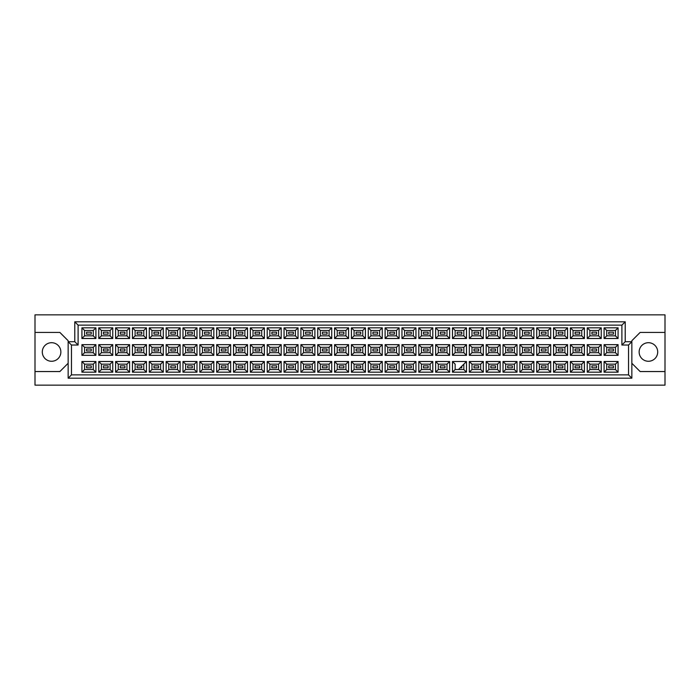 <?xml version="1.0" encoding="UTF-8"?>
<svg xmlns="http://www.w3.org/2000/svg" width="700" height="700" viewBox="0 0 700 700"><rect width="100%" height="100%" fill="white"/><g stroke="black" fill="none" stroke-linecap="round" stroke-linejoin="round"><path stroke-width="1.05" d="M648.419 342.703A9.284 9.284 0 0 0 639.135 351.986A9.284 9.284 0 0 0 648.419 361.27A9.284 9.284 0 0 0 657.702 351.986A9.284 9.284 0 0 0 648.419 342.703M35 371.551L35 385.149L665 385.149L665 314.851L35 314.851L35 371.551L59.867 371.551L68.154 363.265M631.846 363.265L640.133 371.551L665 371.551M51.581 342.703A9.284 9.284 0 0 0 42.297 351.986A9.284 9.284 0 0 0 51.581 361.27A9.284 9.284 0 0 0 60.865 351.986A9.284 9.284 0 0 0 51.581 342.703M665 332.43L640.133 332.43L631.846 340.716L631.846 378.184L68.154 378.184L68.154 340.716L59.867 332.43L35 332.43M71.47 345.03L68.154 341.714L74.786 341.714L74.786 321.816L625.214 321.816L625.214 341.714L631.846 341.714L628.53 345.03L621.898 345.03L621.898 325.132L78.103 325.132L78.103 345.03L71.47 345.03L71.47 374.868L628.53 374.868L628.53 345.03M613.41 367.841L608.764 367.841L608.764 365.846L613.41 365.846L613.41 367.841L608.764 367.841L608.764 365.846L613.41 365.846L613.41 367.841M613.41 350.998L608.764 350.998L608.764 349.002L613.41 349.002L613.41 350.998M613.41 334.154L608.764 334.154L608.764 332.159L613.41 332.159L613.41 334.154L608.764 334.154L608.764 332.159L613.41 332.159L613.41 334.154M596.566 367.841L591.92 367.841L591.92 365.846L596.566 365.846L596.566 367.841M596.566 350.998L591.92 350.998L591.92 349.002L596.566 349.002L596.566 350.998M596.566 334.154L591.92 334.154L591.92 332.159L596.566 332.159L596.566 334.154M579.714 367.841L575.076 367.841L575.076 365.846L579.714 365.846L579.714 367.841L575.076 367.841L575.076 365.846L579.714 365.846L579.714 367.841M579.714 350.998L575.076 350.998L575.076 349.002L579.714 349.002L579.714 350.998M579.714 334.154L575.076 334.154L575.076 332.159L579.714 332.159L579.714 334.154L575.076 334.154L575.076 332.159L579.714 332.159L579.714 334.154M562.87 367.841L558.233 367.841L558.233 365.846L562.87 365.846L562.87 367.841M562.87 350.998L558.233 350.998L558.233 349.002L562.87 349.002L562.87 350.998M562.87 334.154L558.233 334.154L558.233 332.159L562.87 332.159L562.87 334.154M546.026 367.841L541.389 367.841L541.389 365.846L546.026 365.846L546.026 367.841L541.389 367.841L541.389 365.846L546.026 365.846L546.026 367.841M546.026 350.998L541.389 350.998L541.389 349.002L546.026 349.002L546.026 350.998M546.026 334.154L541.389 334.154L541.389 332.159L546.026 332.159L546.026 334.154L541.389 334.154L541.389 332.159L546.026 332.159L546.026 334.154M529.183 367.841L524.545 367.841L524.545 365.846L529.183 365.846L529.183 367.841M529.183 350.998L524.545 350.998L524.545 349.002L529.183 349.002L529.183 350.998M529.183 334.154L524.545 334.154L524.545 332.159L529.183 332.159L529.183 334.154M512.339 367.841L507.701 367.841L507.701 365.846L512.339 365.846L512.339 367.841L507.701 367.841L507.701 365.846L512.339 365.846L512.339 367.841M512.339 350.998L507.701 350.998L507.701 349.002L512.339 349.002L512.339 350.998M512.339 334.154L507.701 334.154L507.701 332.159L512.339 332.159L512.339 334.154L507.701 334.154L507.701 332.159L512.339 332.159L512.339 334.154M495.495 367.841L490.858 367.841L490.858 365.846L495.495 365.846L495.495 367.841M495.495 350.998L490.858 350.998L490.858 349.002L495.495 349.002L495.495 350.998M495.495 334.154L490.858 334.154L490.858 332.159L495.495 332.159L495.495 334.154M478.651 367.841L474.014 367.841L474.014 365.846L478.651 365.846L478.651 367.841L474.014 367.841L474.014 365.846L478.651 365.846L478.651 367.841M478.651 350.998L474.014 350.998L474.014 349.002L478.651 349.002L478.651 350.998M478.651 334.154L474.014 334.154L474.014 332.159L478.651 332.159L478.651 334.154L474.014 334.154L474.014 332.159L478.651 332.159L478.651 334.154M461.808 366.179L461.808 367.841L460.154 367.841M461.808 350.998L457.17 350.998L457.17 349.002L461.808 349.002L461.808 350.998M461.808 334.154L457.17 334.154L457.17 332.159L461.808 332.159L461.808 334.154M444.964 367.841L440.326 367.841L440.326 365.846L444.964 365.846L444.964 367.841L440.326 367.841L440.326 365.846L444.964 365.846L444.964 367.841M444.964 350.998L440.326 350.998L440.326 349.002L444.964 349.002L444.964 350.998M444.964 334.154L440.326 334.154L440.326 332.159L444.964 332.159L444.964 334.154L440.326 334.154L440.326 332.159L444.964 332.159L444.964 334.154M428.12 367.841L423.474 367.841L423.474 365.846L428.12 365.846L428.12 367.841M428.12 350.998L423.474 350.998L423.474 349.002L428.12 349.002L428.12 350.998M428.12 334.154L423.474 334.154L423.474 332.159L428.12 332.159L428.12 334.154M411.276 367.841L406.63 367.841L406.63 365.846L411.276 365.846L411.276 367.841L406.63 367.841L406.63 365.846L411.276 365.846L411.276 367.841M411.276 350.998L406.63 350.998L406.63 349.002L411.276 349.002L411.276 350.998M411.276 334.154L406.63 334.154L406.63 332.159L411.276 332.159L411.276 334.154L406.63 334.154L406.63 332.159L411.276 332.159L411.276 334.154M394.433 367.841L389.786 367.841L389.786 365.846L394.433 365.846L394.433 367.841M394.433 350.998L389.786 350.998L389.786 349.002L394.433 349.002L394.433 350.998M394.433 334.154L389.786 334.154L389.786 332.159L394.433 332.159L394.433 334.154M377.589 367.841L372.942 367.841L372.942 365.846L377.589 365.846L377.589 367.841L372.942 367.841L372.942 365.846L377.589 365.846L377.589 367.841M377.589 350.998L372.942 350.998L372.942 349.002L377.589 349.002L377.589 350.998M377.589 334.154L372.942 334.154L372.942 332.159L377.589 332.159L377.589 334.154L372.942 334.154L372.942 332.159L377.589 332.159L377.589 334.154M360.745 367.841L356.099 367.841L356.099 365.846L360.745 365.846L360.745 367.841M360.745 350.998L356.099 350.998L356.099 349.002L360.745 349.002L360.745 350.998M360.745 334.154L356.099 334.154L356.099 332.159L360.745 332.159L360.745 334.154M343.901 367.841L339.255 367.841L339.255 365.846L343.901 365.846L343.901 367.841L339.255 367.841L339.255 365.846L343.901 365.846L343.901 367.841M343.901 350.998L339.255 350.998L339.255 349.002L343.901 349.002L343.901 350.998M343.901 334.154L339.255 334.154L339.255 332.159L343.901 332.159L343.901 334.154L339.255 334.154L339.255 332.159L343.901 332.159L343.901 334.154M327.058 367.841L322.411 367.841L322.411 365.846L327.058 365.846L327.058 367.841M327.058 350.998L322.411 350.998L322.411 349.002L327.058 349.002L327.058 350.998M327.058 334.154L322.411 334.154L322.411 332.159L327.058 332.159L327.058 334.154M310.214 367.841L305.567 367.841L305.567 365.846L310.214 365.846L310.214 367.841L305.567 367.841L305.567 365.846L310.214 365.846L310.214 367.841M310.214 350.998L305.567 350.998L305.567 349.002L310.214 349.002L310.214 350.998M310.214 334.154L305.567 334.154L305.567 332.159L310.214 332.159L310.214 334.154L305.567 334.154L305.567 332.159L310.214 332.159L310.214 334.154M293.37 367.841L288.724 367.841L288.724 365.846L293.37 365.846L293.37 367.841M293.37 350.998L288.724 350.998L288.724 349.002L293.37 349.002L293.37 350.998M293.37 334.154L288.724 334.154L288.724 332.159L293.37 332.159L293.37 334.154M276.526 367.841L271.88 367.841L271.88 365.846L276.526 365.846L276.526 367.841L271.88 367.841L271.88 365.846L276.526 365.846L276.526 367.841M276.526 350.998L271.88 350.998L271.88 349.002L276.526 349.002L276.526 350.998M276.526 334.154L271.88 334.154L271.88 332.159L276.526 332.159L276.526 334.154L271.88 334.154L271.88 332.159L276.526 332.159L276.526 334.154M259.674 367.841L255.036 367.841L255.036 365.846L259.674 365.846L259.674 367.841M259.674 350.998L255.036 350.998L255.036 349.002L259.674 349.002L259.674 350.998M259.674 334.154L255.036 334.154L255.036 332.159L259.674 332.159L259.674 334.154M242.83 367.841L238.193 367.841L238.193 365.846L242.83 365.846L242.83 367.841L238.193 367.841L238.193 365.846L242.83 365.846L242.83 367.841M242.83 350.998L238.193 350.998L238.193 349.002L242.83 349.002L242.83 350.998M242.83 334.154L238.193 334.154L238.193 332.159L242.83 332.159L242.83 334.154L238.193 334.154L238.193 332.159L242.83 332.159L242.83 334.154M225.986 367.841L221.349 367.841L221.349 365.846L225.986 365.846L225.986 367.841M225.986 350.998L221.349 350.998L221.349 349.002L225.986 349.002L225.986 350.998M225.986 334.154L221.349 334.154L221.349 332.159L225.986 332.159L225.986 334.154M209.143 367.841L204.505 367.841L204.505 365.846L209.143 365.846L209.143 367.841L204.505 367.841L204.505 365.846L209.143 365.846L209.143 367.841M209.143 350.998L204.505 350.998L204.505 349.002L209.143 349.002L209.143 350.998M209.143 334.154L204.505 334.154L204.505 332.159L209.143 332.159L209.143 334.154L204.505 334.154L204.505 332.159L209.143 332.159L209.143 334.154M192.299 367.841L187.661 367.841L187.661 365.846L192.299 365.846L192.299 367.841M192.299 350.998L187.661 350.998L187.661 349.002L192.299 349.002L192.299 350.998M192.299 334.154L187.661 334.154L187.661 332.159L192.299 332.159L192.299 334.154M175.455 367.841L170.817 367.841L170.817 365.846L175.455 365.846L175.455 367.841L170.817 367.841L170.817 365.846L175.455 365.846L175.455 367.841M175.455 350.998L170.817 350.998L170.817 349.002L175.455 349.002L175.455 350.998M175.455 334.154L170.817 334.154L170.817 332.159L175.455 332.159L175.455 334.154L170.817 334.154L170.817 332.159L175.455 332.159L175.455 334.154M158.611 367.841L153.974 367.841L153.974 365.846L158.611 365.846L158.611 367.841M158.611 350.998L153.974 350.998L153.974 349.002L158.611 349.002L158.611 350.998M158.611 334.154L153.974 334.154L153.974 332.159L158.611 332.159L158.611 334.154M141.768 367.841L137.13 367.841L137.13 365.846L141.768 365.846L141.768 367.841L137.13 367.841L137.13 365.846L141.768 365.846L141.768 367.841M141.768 350.998L137.13 350.998L137.13 349.002L141.768 349.002L141.768 350.998M141.768 334.154L137.13 334.154L137.13 332.159L141.768 332.159L141.768 334.154L137.13 334.154L137.13 332.159L141.768 332.159L141.768 334.154M124.924 367.841L120.286 367.841L120.286 365.846L124.924 365.846L124.924 367.841M124.924 350.998L120.286 350.998L120.286 349.002L124.924 349.002L124.924 350.998M124.924 334.154L120.286 334.154L120.286 332.159L124.924 332.159L124.924 334.154M108.08 367.841L103.434 367.841L103.434 365.846L108.08 365.846L108.08 367.841L103.434 367.841L103.434 365.846L108.08 365.846L108.08 367.841M108.08 350.998L103.434 350.998L103.434 349.002L108.08 349.002L108.08 350.998M108.08 334.154L103.434 334.154L103.434 332.159L108.08 332.159L108.08 334.154L103.434 334.154L103.434 332.159L108.08 332.159L108.08 334.154M91.236 367.841L86.59 367.841L86.59 365.846L91.236 365.846L91.236 367.841M91.236 350.998L86.59 350.998L86.59 349.002L91.236 349.002L91.236 350.998M91.236 334.154L86.59 334.154L86.59 332.159L91.236 332.159L91.236 334.154M84.569 330.47L84.569 335.842L93.257 335.842L93.257 330.47L84.569 330.47L81.918 327.819L95.909 327.819L95.909 338.494L93.257 335.842M93.257 330.47L95.909 327.819M618.082 372.181L604.091 372.181L604.091 361.506L618.082 361.506L618.082 372.181L615.431 369.53L615.431 364.158L606.742 364.158L606.742 369.53L615.431 369.53M618.082 355.338L604.091 355.338L604.091 344.662L618.082 344.662L618.082 355.338L615.431 352.686L615.431 347.314L606.742 347.314L606.742 352.686L615.431 352.686M618.082 338.494L604.091 338.494L604.091 327.819L618.082 327.819L618.082 338.494L615.431 335.842L615.431 330.47L606.742 330.47L606.742 335.842L615.431 335.842M601.239 372.181L587.247 372.181L587.247 361.506L601.239 361.506L601.239 372.181L598.587 369.53L598.587 364.158L589.899 364.158L589.899 369.53L598.587 369.53M601.239 355.338L587.247 355.338L587.247 344.662L601.239 344.662L601.239 355.338L598.587 352.686L598.587 347.314L589.899 347.314L589.899 352.686L598.587 352.686M601.239 338.494L587.247 338.494L587.247 327.819L601.239 327.819L601.239 338.494L598.587 335.842L598.587 330.47L589.899 330.47L589.899 335.842L598.587 335.842M584.395 372.181L570.404 372.181L570.404 361.506L584.395 361.506L584.395 372.181L581.744 369.53L581.744 364.158L573.055 364.158L573.055 369.53L581.744 369.53M584.395 355.338L570.404 355.338L570.404 344.662L584.395 344.662L584.395 355.338L581.744 352.686L581.744 347.314L573.055 347.314L573.055 352.686L581.744 352.686M584.395 338.494L570.404 338.494L570.404 327.819L584.395 327.819L584.395 338.494L581.744 335.842L581.744 330.47L573.055 330.47L573.055 335.842L581.744 335.842M567.551 372.181L553.56 372.181L553.56 361.506L567.551 361.506L567.551 372.181L564.9 369.53L564.9 364.158L556.211 364.158L556.211 369.53L564.9 369.53M567.551 355.338L553.56 355.338L553.56 344.662L567.551 344.662L567.551 355.338L564.9 352.686L564.9 347.314L556.211 347.314L556.211 352.686L564.9 352.686M567.551 338.494L553.56 338.494L553.56 327.819L567.551 327.819L567.551 338.494L564.9 335.842L564.9 330.47L556.211 330.47L556.211 335.842L564.9 335.842M550.707 372.181L536.716 372.181L536.716 361.506L550.707 361.506L550.707 372.181L548.056 369.53L548.056 364.158L539.367 364.158L539.367 369.53L548.056 369.53M550.707 355.338L536.716 355.338L536.716 344.662L550.707 344.662L550.707 355.338L548.056 352.686L548.056 347.314L539.367 347.314L539.367 352.686L548.056 352.686M550.707 338.494L536.716 338.494L536.716 327.819L550.707 327.819L550.707 338.494L548.056 335.842L548.056 330.47L539.367 330.47L539.367 335.842L548.056 335.842M533.864 372.181L519.864 372.181L519.864 361.506L533.864 361.506L533.864 372.181L531.204 369.53L531.204 364.158L522.524 364.158L522.524 369.53L531.204 369.53M533.864 355.338L519.864 355.338L519.864 344.662L533.864 344.662L533.864 355.338L531.204 352.686L531.204 347.314L522.524 347.314L522.524 352.686L531.204 352.686M533.864 338.494L519.864 338.494L519.864 327.819L533.864 327.819L533.864 338.494L531.204 335.842L531.204 330.47L522.524 330.47L522.524 335.842L531.204 335.842M517.02 372.181L503.02 372.181L503.02 361.506L517.02 361.506L517.02 372.181L514.36 369.53L514.36 364.158L505.68 364.158L505.68 369.53L514.36 369.53M517.02 355.338L503.02 355.338L503.02 344.662L517.02 344.662L517.02 355.338L514.36 352.686L514.36 347.314L505.68 347.314L505.68 352.686L514.36 352.686M517.02 338.494L503.02 338.494L503.02 327.819L517.02 327.819L517.02 338.494L514.36 335.842L514.36 330.47L505.68 330.47L505.68 335.842L514.36 335.842M500.176 372.181L486.176 372.181L486.176 361.506L500.176 361.506L500.176 372.181L497.516 369.53L497.516 364.158L488.836 364.158L488.836 369.53L497.516 369.53M500.176 355.338L486.176 355.338L486.176 344.662L500.176 344.662L500.176 355.338L497.516 352.686L497.516 347.314L488.836 347.314L488.836 352.686L497.516 352.686M500.176 338.494L486.176 338.494L486.176 327.819L500.176 327.819L500.176 338.494L497.516 335.842L497.516 330.47L488.836 330.47L488.836 335.842L497.516 335.842M483.324 372.181L469.332 372.181L469.332 361.506L483.324 361.506L483.324 372.181L480.673 369.53L480.673 364.158L471.984 364.158L471.984 369.53L480.673 369.53M483.324 355.338L469.332 355.338L469.332 344.662L483.324 344.662L483.324 355.338L480.673 352.686L480.673 347.314L471.984 347.314L471.984 352.686L480.673 352.686M483.324 338.494L469.332 338.494L469.332 327.819L483.324 327.819L483.324 338.494L480.673 335.842L480.673 330.47L471.984 330.47L471.984 335.842L480.673 335.842M466.48 372.181L452.489 372.181L452.489 361.506L466.48 361.506L466.48 372.181L463.829 369.53L463.829 364.158M466.48 355.338L452.489 355.338L452.489 344.662L466.48 344.662L466.48 355.338L463.829 352.686L463.829 347.314L455.14 347.314L455.14 352.686L463.829 352.686M466.48 338.494L452.489 338.494L452.489 327.819L466.48 327.819L466.48 338.494L463.829 335.842L463.829 330.47L455.14 330.47L455.14 335.842L463.829 335.842M449.636 372.181L435.645 372.181L435.645 361.506L449.636 361.506L449.636 372.181L446.985 369.53L446.985 364.158L438.296 364.158L438.296 369.53L446.985 369.53M449.636 355.338L435.645 355.338L435.645 344.662L449.636 344.662L449.636 355.338L446.985 352.686L446.985 347.314L438.296 347.314L438.296 352.686L446.985 352.686M449.636 338.494L435.645 338.494L435.645 327.819L449.636 327.819L449.636 338.494L446.985 335.842L446.985 330.47L438.296 330.47L438.296 335.842L446.985 335.842M432.793 372.181L418.801 372.181L418.801 361.506L432.793 361.506L432.793 372.181L430.141 369.53L430.141 364.158L421.453 364.158L421.453 369.53L430.141 369.53M432.793 355.338L418.801 355.338L418.801 344.662L432.793 344.662L432.793 355.338L430.141 352.686L430.141 347.314L421.453 347.314L421.453 352.686L430.141 352.686M432.793 338.494L418.801 338.494L418.801 327.819L432.793 327.819L432.793 338.494L430.141 335.842L430.141 330.47L421.453 330.47L421.453 335.842L430.141 335.842M415.949 372.181L401.957 372.181L401.957 361.506L415.949 361.506L415.949 372.181L413.297 369.53L413.297 364.158L404.609 364.158L404.609 369.53L413.297 369.53M415.949 355.338L401.957 355.338L401.957 344.662L415.949 344.662L415.949 355.338L413.297 352.686L413.297 347.314L404.609 347.314L404.609 352.686L413.297 352.686M415.949 338.494L401.957 338.494L401.957 327.819L415.949 327.819L415.949 338.494L413.297 335.842L413.297 330.47L404.609 330.47L404.609 335.842L413.297 335.842M399.105 372.181L385.114 372.181L385.114 361.506L399.105 361.506L399.105 372.181L396.454 369.53L396.454 364.158L387.765 364.158L387.765 369.53L396.454 369.53M399.105 355.338L385.114 355.338L385.114 344.662L399.105 344.662L399.105 355.338L396.454 352.686L396.454 347.314L387.765 347.314L387.765 352.686L396.454 352.686M399.105 338.494L385.114 338.494L385.114 327.819L399.105 327.819L399.105 338.494L396.454 335.842L396.454 330.47L387.765 330.47L387.765 335.842L396.454 335.842M382.261 372.181L368.27 372.181L368.27 361.506L382.261 361.506L382.261 372.181L379.61 369.53L379.61 364.158L370.921 364.158L370.921 369.53L379.61 369.53M382.261 355.338L368.27 355.338L368.27 344.662L382.261 344.662L382.261 355.338L379.61 352.686L379.61 347.314L370.921 347.314L370.921 352.686L379.61 352.686M382.261 338.494L368.27 338.494L368.27 327.819L382.261 327.819L382.261 338.494L379.61 335.842L379.61 330.47L370.921 330.47L370.921 335.842L379.61 335.842M365.418 372.181L351.426 372.181L351.426 361.506L365.418 361.506L365.418 372.181L362.766 369.53L362.766 364.158L354.078 364.158L354.078 369.53L362.766 369.53M365.418 355.338L351.426 355.338L351.426 344.662L365.418 344.662L365.418 355.338L362.766 352.686L362.766 347.314L354.078 347.314L354.078 352.686L362.766 352.686M365.418 338.494L351.426 338.494L351.426 327.819L365.418 327.819L365.418 338.494L362.766 335.842L362.766 330.47L354.078 330.47L354.078 335.842L362.766 335.842M348.574 372.181L334.582 372.181L334.582 361.506L348.574 361.506L348.574 372.181L345.922 369.53L345.922 364.158L337.234 364.158L337.234 369.53L345.922 369.53M348.574 355.338L334.582 355.338L334.582 344.662L348.574 344.662L348.574 355.338L345.922 352.686L345.922 347.314L337.234 347.314L337.234 352.686L345.922 352.686M348.574 338.494L334.582 338.494L334.582 327.819L348.574 327.819L348.574 338.494L345.922 335.842L345.922 330.47L337.234 330.47L337.234 335.842L345.922 335.842M331.73 372.181L317.739 372.181L317.739 361.506L331.73 361.506L331.73 372.181L329.079 369.53L329.079 364.158L320.39 364.158L320.39 369.53L329.079 369.53M331.73 355.338L317.739 355.338L317.739 344.662L331.73 344.662L331.73 355.338L329.079 352.686L329.079 347.314L320.39 347.314L320.39 352.686L329.079 352.686M331.73 338.494L317.739 338.494L317.739 327.819L331.73 327.819L331.73 338.494L329.079 335.842L329.079 330.47L320.39 330.47L320.39 335.842L329.079 335.842M314.886 372.181L300.895 372.181L300.895 361.506L314.886 361.506L314.886 372.181L312.235 369.53L312.235 364.158L303.546 364.158L303.546 369.53L312.235 369.53M314.886 355.338L300.895 355.338L300.895 344.662L314.886 344.662L314.886 355.338L312.235 352.686L312.235 347.314L303.546 347.314L303.546 352.686L312.235 352.686M314.886 338.494L300.895 338.494L300.895 327.819L314.886 327.819L314.886 338.494L312.235 335.842L312.235 330.47L303.546 330.47L303.546 335.842L312.235 335.842M298.043 372.181L284.051 372.181L284.051 361.506L298.043 361.506L298.043 372.181L295.391 369.53L295.391 364.158L286.703 364.158L286.703 369.53L295.391 369.53M298.043 355.338L284.051 355.338L284.051 344.662L298.043 344.662L298.043 355.338L295.391 352.686L295.391 347.314L286.703 347.314L286.703 352.686L295.391 352.686M298.043 338.494L284.051 338.494L284.051 327.819L298.043 327.819L298.043 338.494L295.391 335.842L295.391 330.47L286.703 330.47L286.703 335.842L295.391 335.842M281.199 372.181L267.207 372.181L267.207 361.506L281.199 361.506L281.199 372.181L278.547 369.53L278.547 364.158L269.859 364.158L269.859 369.53L278.547 369.53M281.199 355.338L267.207 355.338L267.207 344.662L281.199 344.662L281.199 355.338L278.547 352.686L278.547 347.314L269.859 347.314L269.859 352.686L278.547 352.686M281.199 338.494L267.207 338.494L267.207 327.819L281.199 327.819L281.199 338.494L278.547 335.842L278.547 330.47L269.859 330.47L269.859 335.842L278.547 335.842M264.355 372.181L250.364 372.181L250.364 361.506L264.355 361.506L264.355 372.181L261.704 369.53L261.704 364.158L253.015 364.158L253.015 369.53L261.704 369.53M264.355 355.338L250.364 355.338L250.364 344.662L264.355 344.662L264.355 355.338L261.704 352.686L261.704 347.314L253.015 347.314L253.015 352.686L261.704 352.686M264.355 338.494L250.364 338.494L250.364 327.819L264.355 327.819L264.355 338.494L261.704 335.842L261.704 330.47L253.015 330.47L253.015 335.842L261.704 335.842M247.511 372.181L233.52 372.181L233.52 361.506L247.511 361.506L247.511 372.181L244.86 369.53L244.86 364.158L236.171 364.158L236.171 369.53L244.86 369.53M247.511 355.338L233.52 355.338L233.52 344.662L247.511 344.662L247.511 355.338L244.86 352.686L244.86 347.314L236.171 347.314L236.171 352.686L244.86 352.686M247.511 338.494L233.52 338.494L233.52 327.819L247.511 327.819L247.511 338.494L244.86 335.842L244.86 330.47L236.171 330.47L236.171 335.842L244.86 335.842M230.668 372.181L216.676 372.181L216.676 361.506L230.668 361.506L230.668 372.181L228.016 369.53L228.016 364.158L219.327 364.158L219.327 369.53L228.016 369.53M230.668 355.338L216.676 355.338L216.676 344.662L230.668 344.662L230.668 355.338L228.016 352.686L228.016 347.314L219.327 347.314L219.327 352.686L228.016 352.686M230.668 338.494L216.676 338.494L216.676 327.819L230.668 327.819L230.668 338.494L228.016 335.842L228.016 330.47L219.327 330.47L219.327 335.842L228.016 335.842M213.824 372.181L199.824 372.181L199.824 361.506L213.824 361.506L213.824 372.181L211.164 369.53L211.164 364.158L202.484 364.158L202.484 369.53L211.164 369.53M213.824 355.338L199.824 355.338L199.824 344.662L213.824 344.662L213.824 355.338L211.164 352.686L211.164 347.314L202.484 347.314L202.484 352.686L211.164 352.686M213.824 338.494L199.824 338.494L199.824 327.819L213.824 327.819L213.824 338.494L211.164 335.842L211.164 330.47L202.484 330.47L202.484 335.842L211.164 335.842M196.98 372.181L182.98 372.181L182.98 361.506L196.98 361.506L196.98 372.181L194.32 369.53L194.32 364.158L185.64 364.158L185.64 369.53L194.32 369.53M196.98 355.338L182.98 355.338L182.98 344.662L196.98 344.662L196.98 355.338L194.32 352.686L194.32 347.314L185.64 347.314L185.64 352.686L194.32 352.686M196.98 338.494L182.98 338.494L182.98 327.819L196.98 327.819L196.98 338.494L194.32 335.842L194.32 330.47L185.64 330.47L185.64 335.842L194.32 335.842M180.136 372.181L166.136 372.181L166.136 361.506L180.136 361.506L180.136 372.181L177.476 369.53L177.476 364.158L168.796 364.158L168.796 369.53L177.476 369.53M180.136 355.338L166.136 355.338L166.136 344.662L180.136 344.662L180.136 355.338L177.476 352.686L177.476 347.314L168.796 347.314L168.796 352.686L177.476 352.686M180.136 338.494L166.136 338.494L166.136 327.819L180.136 327.819L180.136 338.494L177.476 335.842L177.476 330.47L168.796 330.47L168.796 335.842L177.476 335.842M163.284 372.181L149.293 372.181L149.293 361.506L163.284 361.506L163.284 372.181L160.633 369.53L160.633 364.158L151.944 364.158L151.944 369.53L160.633 369.53M163.284 355.338L149.293 355.338L149.293 344.662L163.284 344.662L163.284 355.338L160.633 352.686L160.633 347.314L151.944 347.314L151.944 352.686L160.633 352.686M163.284 338.494L149.293 338.494L149.293 327.819L163.284 327.819L163.284 338.494L160.633 335.842L160.633 330.47L151.944 330.47L151.944 335.842L160.633 335.842M146.44 372.181L132.449 372.181L132.449 361.506L146.44 361.506L146.44 372.181L143.789 369.53L143.789 364.158L135.1 364.158L135.1 369.53L143.789 369.53M146.44 355.338L132.449 355.338L132.449 344.662L146.44 344.662L146.44 355.338L143.789 352.686L143.789 347.314L135.1 347.314L135.1 352.686L143.789 352.686M146.44 338.494L132.449 338.494L132.449 327.819L146.44 327.819L146.44 338.494L143.789 335.842L143.789 330.47L135.1 330.47L135.1 335.842L143.789 335.842M129.596 372.181L115.605 372.181L115.605 361.506L129.596 361.506L129.596 372.181L126.945 369.53L126.945 364.158L118.256 364.158L118.256 369.53L126.945 369.53M129.596 355.338L115.605 355.338L115.605 344.662L129.596 344.662L129.596 355.338L126.945 352.686L126.945 347.314L118.256 347.314L118.256 352.686L126.945 352.686M129.596 338.494L115.605 338.494L115.605 327.819L129.596 327.819L129.596 338.494L126.945 335.842L126.945 330.47L118.256 330.47L118.256 335.842L126.945 335.842M112.753 372.181L98.761 372.181L98.761 361.506L112.753 361.506L112.753 372.181L110.101 369.53L110.101 364.158L101.413 364.158L101.413 369.53L110.101 369.53M112.753 355.338L98.761 355.338L98.761 344.662L112.753 344.662L112.753 355.338L110.101 352.686L110.101 347.314L101.413 347.314L101.413 352.686L110.101 352.686M112.753 338.494L98.761 338.494L98.761 327.819L112.753 327.819L112.753 338.494L110.101 335.842L110.101 330.47L101.413 330.47L101.413 335.842L110.101 335.842M95.909 372.181L81.918 372.181L81.918 361.506L95.909 361.506L95.909 372.181L93.257 369.53L93.257 364.158L84.569 364.158L84.569 369.53L93.257 369.53M95.909 355.338L81.918 355.338L81.918 344.662L95.909 344.662L95.909 355.338L93.257 352.686L93.257 347.314L84.569 347.314L84.569 352.686L93.257 352.686M95.909 338.494L81.918 338.494L81.918 327.819M81.918 338.494L84.569 335.842M452.489 361.506L455.14 364.158L455.14 369.53L463.829 369.53M93.257 347.314L95.909 344.662M84.569 347.314L81.918 344.662M81.918 355.338L84.569 352.686M93.257 364.158L95.909 361.506M84.569 364.158L81.918 361.506M81.918 372.181L84.569 369.53M110.101 330.47L112.753 327.819M101.413 330.47L98.761 327.819M98.761 338.494L101.413 335.842M110.101 347.314L112.753 344.662M101.413 347.314L98.761 344.662M98.761 355.338L101.413 352.686M110.101 364.158L112.753 361.506M101.413 364.158L98.761 361.506M98.761 372.181L101.413 369.53M126.945 330.47L129.596 327.819M118.256 330.47L115.605 327.819M115.605 338.494L118.256 335.842M126.945 347.314L129.596 344.662M118.256 347.314L115.605 344.662M115.605 355.338L118.256 352.686M126.945 364.158L129.596 361.506M118.256 364.158L115.605 361.506M115.605 372.181L118.256 369.53M143.789 330.47L146.44 327.819M135.1 330.47L132.449 327.819M132.449 338.494L135.1 335.842M143.789 347.314L146.44 344.662M135.1 347.314L132.449 344.662M132.449 355.338L135.1 352.686M143.789 364.158L146.44 361.506M135.1 364.158L132.449 361.506M132.449 372.181L135.1 369.53M160.633 330.47L163.284 327.819M151.944 330.47L149.293 327.819M149.293 338.494L151.944 335.842M160.633 347.314L163.284 344.662M151.944 347.314L149.293 344.662M149.293 355.338L151.944 352.686M160.633 364.158L163.284 361.506M151.944 364.158L149.293 361.506M149.293 372.181L151.944 369.53M177.476 330.47L180.136 327.819M168.796 330.47L166.136 327.819M166.136 338.494L168.796 335.842M177.476 347.314L180.136 344.662M168.796 347.314L166.136 344.662M166.136 355.338L168.796 352.686M177.476 364.158L180.136 361.506M168.796 364.158L166.136 361.506M166.136 372.181L168.796 369.53M194.32 330.47L196.98 327.819M185.64 330.47L182.98 327.819M182.98 338.494L185.64 335.842M194.32 347.314L196.98 344.662M185.64 347.314L182.98 344.662M182.98 355.338L185.64 352.686M194.32 364.158L196.98 361.506M185.64 364.158L182.98 361.506M182.98 372.181L185.64 369.53M211.164 330.47L213.824 327.819M202.484 330.47L199.824 327.819M199.824 338.494L202.484 335.842M211.164 347.314L213.824 344.662M202.484 347.314L199.824 344.662M199.824 355.338L202.484 352.686M211.164 364.158L213.824 361.506M202.484 364.158L199.824 361.506M199.824 372.181L202.484 369.53M228.016 330.47L230.668 327.819M219.327 330.47L216.676 327.819M216.676 338.494L219.327 335.842M228.016 347.314L230.668 344.662M219.327 347.314L216.676 344.662M216.676 355.338L219.327 352.686M228.016 364.158L230.668 361.506M219.327 364.158L216.676 361.506M216.676 372.181L219.327 369.53M244.86 330.47L247.511 327.819M236.171 330.47L233.52 327.819M233.52 338.494L236.171 335.842M244.86 347.314L247.511 344.662M236.171 347.314L233.52 344.662M233.52 355.338L236.171 352.686M244.86 364.158L247.511 361.506M236.171 364.158L233.52 361.506M233.52 372.181L236.171 369.53M261.704 330.47L264.355 327.819M253.015 330.47L250.364 327.819M250.364 338.494L253.015 335.842M261.704 347.314L264.355 344.662M253.015 347.314L250.364 344.662M250.364 355.338L253.015 352.686M261.704 364.158L264.355 361.506M253.015 364.158L250.364 361.506M250.364 372.181L253.015 369.53M278.547 330.47L281.199 327.819M269.859 330.47L267.207 327.819M267.207 338.494L269.859 335.842M278.547 347.314L281.199 344.662M269.859 347.314L267.207 344.662M267.207 355.338L269.859 352.686M278.547 364.158L281.199 361.506M269.859 364.158L267.207 361.506M267.207 372.181L269.859 369.53M295.391 330.47L298.043 327.819M286.703 330.47L284.051 327.819M284.051 338.494L286.703 335.842M295.391 347.314L298.043 344.662M286.703 347.314L284.051 344.662M284.051 355.338L286.703 352.686M295.391 364.158L298.043 361.506M286.703 364.158L284.051 361.506M284.051 372.181L286.703 369.53M312.235 330.47L314.886 327.819M303.546 330.47L300.895 327.819M300.895 338.494L303.546 335.842M312.235 347.314L314.886 344.662M303.546 347.314L300.895 344.662M300.895 355.338L303.546 352.686M312.235 364.158L314.886 361.506M303.546 364.158L300.895 361.506M300.895 372.181L303.546 369.53M329.079 330.47L331.73 327.819M320.39 330.47L317.739 327.819M317.739 338.494L320.39 335.842M329.079 347.314L331.73 344.662M320.39 347.314L317.739 344.662M317.739 355.338L320.39 352.686M329.079 364.158L331.73 361.506M320.39 364.158L317.739 361.506M317.739 372.181L320.39 369.53M345.922 330.47L348.574 327.819M337.234 330.47L334.582 327.819M334.582 338.494L337.234 335.842M345.922 347.314L348.574 344.662M337.234 347.314L334.582 344.662M334.582 355.338L337.234 352.686M345.922 364.158L348.574 361.506M337.234 364.158L334.582 361.506M334.582 372.181L337.234 369.53M362.766 330.47L365.418 327.819M354.078 330.47L351.426 327.819M351.426 338.494L354.078 335.842M362.766 347.314L365.418 344.662M354.078 347.314L351.426 344.662M351.426 355.338L354.078 352.686M351.426 361.506L354.078 364.158L362.766 364.158L365.418 361.506M351.426 372.181L354.078 369.53M379.61 330.47L382.261 327.819M370.921 330.47L368.27 327.819M368.27 338.494L370.921 335.842M379.61 347.314L382.261 344.662M370.921 347.314L368.27 344.662M368.27 355.338L370.921 352.686M368.27 361.506L370.921 364.158L379.61 364.158L382.261 361.506M368.27 372.181L370.921 369.53M396.454 330.47L399.105 327.819M387.765 330.47L385.114 327.819M385.114 338.494L387.765 335.842M396.454 347.314L399.105 344.662M387.765 347.314L385.114 344.662M385.114 355.338L387.765 352.686M385.114 361.506L387.765 364.158L396.454 364.158L399.105 361.506M385.114 372.181L387.765 369.53M413.297 330.47L415.949 327.819M404.609 330.47L401.957 327.819M401.957 338.494L404.609 335.842M413.297 347.314L415.949 344.662M404.609 347.314L401.957 344.662M401.957 355.338L404.609 352.686M401.957 361.506L404.609 364.158L413.297 364.158L415.949 361.506M401.957 372.181L404.609 369.53M430.141 330.47L432.793 327.819M421.453 330.47L418.801 327.819M418.801 338.494L421.453 335.842M430.141 347.314L432.793 344.662M421.453 347.314L418.801 344.662M418.801 355.338L421.453 352.686M418.801 361.506L421.453 364.158L430.141 364.158L432.793 361.506M418.801 372.181L421.453 369.53M446.985 330.47L449.636 327.819M438.296 330.47L435.645 327.819M435.645 338.494L438.296 335.842M446.985 347.314L449.636 344.662M438.296 347.314L435.645 344.662M435.645 355.338L438.296 352.686M435.645 361.506L438.296 364.158L446.985 364.158L449.636 361.506M435.645 372.181L438.296 369.53M463.829 330.47L466.48 327.819M455.14 330.47L452.489 327.819M452.489 338.494L455.14 335.842M463.829 347.314L466.48 344.662M455.14 347.314L452.489 344.662M452.489 355.338L455.14 352.686M458.456 369.53L466.48 361.506M452.489 372.181L455.14 369.53M480.673 330.47L483.324 327.819M471.984 330.47L469.332 327.819M469.332 338.494L471.984 335.842M480.673 347.314L483.324 344.662M471.984 347.314L469.332 344.662M469.332 355.338L471.984 352.686M480.673 364.158L483.324 361.506M471.984 364.158L469.332 361.506M469.332 372.181L471.984 369.53M497.516 330.47L500.176 327.819M488.836 330.47L486.176 327.819M486.176 338.494L488.836 335.842M497.516 347.314L500.176 344.662M488.836 347.314L486.176 344.662M486.176 355.338L488.836 352.686M497.516 364.158L500.176 361.506M488.836 364.158L486.176 361.506M486.176 372.181L488.836 369.53M514.36 330.47L517.02 327.819M505.68 330.47L503.02 327.819M503.02 338.494L505.68 335.842M514.36 347.314L517.02 344.662M505.68 347.314L503.02 344.662M503.02 355.338L505.68 352.686M514.36 364.158L517.02 361.506M505.68 364.158L503.02 361.506M503.02 372.181L505.68 369.53M531.204 330.47L533.864 327.819M522.524 330.47L519.864 327.819M519.864 338.494L522.524 335.842M531.204 347.314L533.864 344.662M522.524 347.314L519.864 344.662M519.864 355.338L522.524 352.686M531.204 364.158L533.864 361.506M522.524 364.158L519.864 361.506M519.864 372.181L522.524 369.53M548.056 330.47L550.707 327.819M539.367 330.47L536.716 327.819M536.716 338.494L539.367 335.842M548.056 347.314L550.707 344.662M539.367 347.314L536.716 344.662M536.716 355.338L539.367 352.686M548.056 364.158L550.707 361.506M539.367 364.158L536.716 361.506M536.716 372.181L539.367 369.53M564.9 330.47L567.551 327.819M556.211 330.47L553.56 327.819M553.56 338.494L556.211 335.842M564.9 347.314L567.551 344.662M556.211 347.314L553.56 344.662M553.56 355.338L556.211 352.686M564.9 364.158L567.551 361.506M556.211 364.158L553.56 361.506M553.56 372.181L556.211 369.53M581.744 330.47L584.395 327.819M573.055 330.47L570.404 327.819M570.404 338.494L573.055 335.842M581.744 347.314L584.395 344.662M573.055 347.314L570.404 344.662M570.404 355.338L573.055 352.686M581.744 364.158L584.395 361.506M573.055 364.158L570.404 361.506M570.404 372.181L573.055 369.53M598.587 330.47L601.239 327.819M589.899 330.47L587.247 327.819M587.247 338.494L589.899 335.842M598.587 347.314L601.239 344.662M589.899 347.314L587.247 344.662M587.247 355.338L589.899 352.686M598.587 364.158L601.239 361.506M589.899 364.158L587.247 361.506M587.247 372.181L589.899 369.53M615.431 330.47L618.082 327.819M606.742 330.47L604.091 327.819M604.091 338.494L606.742 335.842M615.431 347.314L618.082 344.662M606.742 347.314L604.091 344.662M604.091 355.338L606.742 352.686M615.431 364.158L618.082 361.506M606.742 364.158L604.091 361.506M604.091 372.181L606.742 369.53M74.786 321.816L78.103 325.132M78.103 345.03L74.786 341.714M625.214 321.816L621.898 325.132M71.47 374.868L68.154 378.184M625.214 341.714L621.898 345.03M628.53 374.868L631.846 378.184"/></g></svg>
